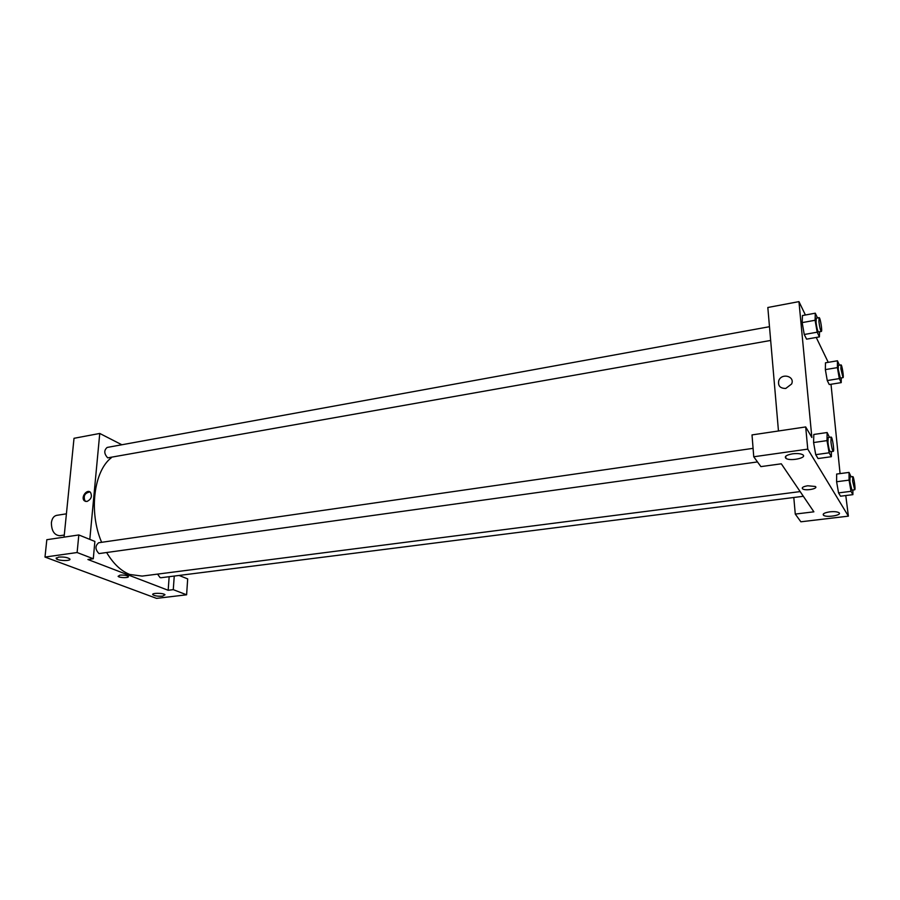 <?xml version="1.0" encoding="UTF-8"?>
<svg xmlns="http://www.w3.org/2000/svg" width="900" height="900" viewBox="0 0 900 900"><rect width="100%" height="100%" fill="white"/><g stroke="black" fill="none" stroke-linecap="round" stroke-linejoin="round"><path stroke-width="1.35" d="M66.42 513.821L56.633 515.363C53.73 516.038 51.986 518.501 51.39 522.754C51.502 530.854 54.292 535.174 59.76 535.725L64.282 535.05M179.111 575.449L187.684 578.903L186.604 594.799L156.544 598.376L45 557.066L46.822 539.707L78.817 534.949L77.119 552.521L45 557.066M64.069 537.142L74.014 438.3L99.754 433.451L121.837 444.757M162.619 596.149L165.004 594.765C163.553 592.841 150.829 592.83 152.876 594.765C154.834 595.969 158.085 596.43 162.619 596.149M174.251 576.056L173.273 589.658L186.604 594.799M169.155 576.709L168.176 590.276L173.273 589.658M168.176 590.276L87.919 559.507L93.285 558.765L94.883 541.44L78.817 534.949M58.489 557.1L56.216 558.675C57.915 561.015 72.056 561.229 69.716 558.866C67.343 557.336 63.596 556.751 58.489 557.1M93.285 558.765L77.119 552.521M119.981 575.145C123.784 574.886 126.54 575.303 128.239 576.371C129.994 578.07 119.374 578.025 118.103 576.326L119.981 575.145L118.103 576.326C119.374 578.025 129.994 578.07 128.239 576.371M86.884 501.502L84.319 500.76C80.471 497.475 86.94 488.565 90.45 492.322C92.419 496.316 91.226 499.376 86.884 501.502M89.809 539.381L99.754 433.451M89.966 491.94C84.746 492.93 83.104 495.968 85.039 501.075L85.5 501.435M770.659 340.447L107.719 457.853C104.029 453.814 103.837 450.338 107.145 447.446L769.477 326.7M757.485 461.925L98.989 553.579C95.074 549.472 94.984 545.861 98.707 542.734L753.086 448.346M803.34 496.282L161.044 577.732L160.065 577.597L157.567 574.11M800.156 491.591L142.155 576.09L129.769 574.47C121.084 571.039 113.422 563.816 106.808 552.814M101.621 542.317C88.627 512.111 93.78 471.049 111.375 457.695M781.301 463.804L813.881 511.819L795.274 514.08L800.865 521.798L848.385 516.15L807.761 449.134L753.75 456.772L760.883 466.616L781.301 463.804M778.466 430.988L767.824 307.496L798.952 301.624L805.41 315.011M807.705 485.775L815.31 486.473C818.798 488.621 805.489 491.141 802.631 488.88C801.484 487.586 803.183 486.551 807.705 485.775C803.183 486.551 801.484 487.586 802.631 488.88C805.489 491.141 818.798 488.621 815.31 486.473M829.822 511.841C834.097 511.414 837.113 511.684 838.879 512.651C842.827 515.092 826.74 517.86 823.567 515.306C822.33 513.866 824.411 512.707 829.822 511.841M792.551 453.825C797.22 453.274 800.617 453.589 802.755 454.759C807.75 457.819 790.043 461.554 785.914 458.348C784.204 456.48 786.42 454.973 792.551 453.825M753.75 456.772L752.018 434.914L805.691 426.938L811.856 437.49L798.952 301.624M805.691 426.938L807.761 449.134M848.385 516.15L845.786 495.54M793.8 497.498L795.274 514.08M852.874 490.005L852.896 494.651L840.533 496.204L838.553 492.896L836.606 481.748L836.663 474.053L849.038 472.41L851.107 476.82M841.241 377.944L841.219 382.624L829.26 384.548L827.258 380.554L825.356 369.608L825.469 362.801L837.45 360.787L839.419 365.175M819.54 331.751L819.416 336.892L806.58 339.154L804.251 334.496L802.17 322.616L802.44 315.551L815.288 313.189L817.504 317.936M831.409 451.598L831.352 456.705L818.044 458.55L815.726 454.669L813.589 442.541L813.803 434.464L827.123 432.529L829.474 437.332M831.004 384.266L840.071 473.603M816.244 337.455L828.236 362.329M785.756 388.451C780.086 388.429 777.758 385.819 778.781 380.621C781.605 372.656 795.229 376.2 791.606 384.007L785.756 388.451C780.086 388.429 777.758 385.819 778.781 380.621L778.781 380.621C781.605 372.656 795.229 376.2 791.606 384.007M819.416 336.892L817.178 332.19L815.096 320.265L815.288 313.189M819.113 317.644L816.244 318.173L816.053 322.301C816.761 327.848 817.56 331.065 818.471 331.942L821.34 331.436C822.544 331.549 820.215 317.126 819.113 317.644L818.933 321.772C819.641 327.33 820.44 330.548 821.34 331.436M806.58 339.154L804.251 334.496L802.17 322.605L815.096 320.265M817.178 332.19L804.251 334.496M841.219 382.624L839.306 378.596L837.405 367.616L837.45 360.787M841.005 364.905L838.339 365.355L838.226 369.36L840.33 378.09L843.008 377.651C844.043 377.786 841.961 364.444 841.005 364.905L840.904 368.91L843.008 377.651M829.26 384.548L827.258 380.554L825.356 369.608L837.405 367.616M839.306 378.596L827.258 380.554M831.352 456.705L829.125 452.801L826.999 440.618L827.123 432.529M831.139 437.096L828.169 437.524L827.944 442.327C828.63 447.817 829.406 450.968 830.295 451.755L833.276 451.339C834.559 451.485 832.331 436.59 831.139 437.096L830.936 441.9C831.611 447.401 832.399 450.54 833.276 451.339M818.044 458.55L815.726 454.669L813.589 442.541L826.999 440.618M829.125 452.801L815.726 454.669M852.896 494.651L851.006 491.321L849.06 480.127L849.038 472.41M852.773 476.606L850.005 476.966L849.87 481.579L851.929 490.129L854.696 489.78C855.799 489.949 853.774 476.156 852.773 476.606L852.649 481.219L854.696 489.78M840.533 496.204L838.553 492.896L836.606 481.748L849.06 480.127M851.006 491.321L838.553 492.896M152.876 594.765L152.933 594.067M56.216 558.675L56.306 557.798M84.319 500.76L85.039 501.075M823.567 515.306L823.433 513.877M785.914 458.348L785.722 456.233"/></g></svg>
